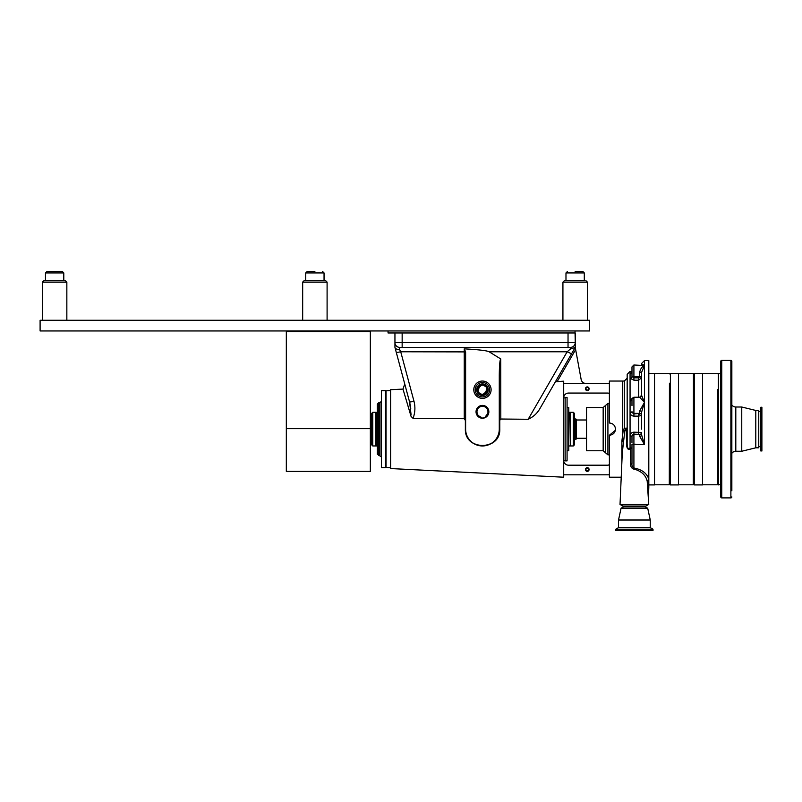 <?xml version="1.0" encoding="UTF-8"?>
<svg xmlns="http://www.w3.org/2000/svg" width="802" height="802" viewBox="0 0 802 802"><rect width="100%" height="100%" fill="white"/><g stroke="black" fill="none" stroke-linecap="round" stroke-linejoin="round"><path stroke-width="1.2" d="M589.671 330.955L589.671 320.269L40.1 320.269L40.1 330.955L589.671 330.955M370.344 428.659L370.344 331.687L286.324 331.687L286.324 471.396L370.344 471.396L370.344 428.659L286.324 428.659M370.344 331.687L370.344 330.955M286.324 331.687L286.324 330.955M582.773 271.417L584.297 272.941L584.297 280.58L564.458 280.58L565.981 280.58L565.981 272.941L584.297 272.941L582.773 271.417L575.134 271.417M584.297 280.58L575.134 280.58M314.885 271.417L307.256 271.417L314.885 271.417M324.048 280.58L304.199 280.58L325.572 280.58L324.048 280.58L324.048 272.941L305.722 272.941L305.722 280.58L304.199 280.58L302.675 282.103L302.675 320.269M46.997 271.417L45.473 272.941L63.789 272.941L62.265 271.417L46.997 271.417L45.473 272.941L45.473 280.58L43.95 280.58L65.323 280.58L54.636 280.58M565.981 280.58L564.458 280.58L565.981 280.58M63.789 280.58L63.789 272.941L62.265 271.417L54.636 271.417M394.945 347.396L394.945 342.584L575.245 342.584L575.024 330.955M575.024 332.97L388.048 332.97L388.048 330.955M372.78 412.298L371.577 413.501L371.577 444.759L372.78 445.962L375.376 445.962L375.376 412.298L372.78 412.298L372.78 445.962M573.32 445.962L574.523 444.759L574.523 413.501L573.32 412.298L570.723 412.298L570.723 445.962L573.32 445.962L573.32 412.298M370.344 418.955L370.504 439.346L371.577 439.346M622.372 441.08L622.372 381.05L609.39 381.05L609.39 383.456L563.706 383.456L563.706 477.21L390.614 468.558L390.614 389.702L402.985 389.09L406.193 399.907M406.494 400.92L411.005 416.238L413.03 418.353L464.258 418.714L464.238 348.85L465.621 351.898L465.621 429.13C464.709 450.935 500.408 450.774 499.275 429.13L499.275 375.496C499.375 365.532 499.846 360.018 500.719 358.975L500.799 419.025L528.177 419.276C533.45 416.839 537.42 413.17 540.097 408.268L575.245 347.396L570.242 349.151L570.443 347.396L399.747 347.396L399.536 349.482L400.719 351.777L413.992 401.291C415.466 407.065 415.145 412.759 413.03 418.353M411.266 416.97L404.93 395.647M563.706 383.456L563.706 381.181L555.425 381.732L575.245 347.396L575.646 349.582L557.22 381.511M500.799 419.025L499.776 420.348L499.776 429.13C500.659 450.924 464.579 451.055 465.36 429.13L465.36 420.479L464.258 418.714M487.716 410.113L487.987 411.827A5.534 5.534 0 0 0 482.453 406.293A5.534 5.534 0 0 0 476.919 411.827L477.18 410.133L476.919 411.827A5.534 5.534 0 0 0 481.03 417.17L479.736 417.411C482.413 418.544 484.809 418.113 486.924 416.128L485.631 416.348A5.534 5.534 0 0 0 487.987 411.827L487.716 410.113M485.631 416.348L487.646 413.722M499.776 420.348L499.275 420.288M488.859 411.827A6.416 6.416 0 0 0 482.453 405.411A6.416 6.416 0 0 0 476.037 411.827A6.416 6.416 0 0 0 482.453 418.233A6.416 6.416 0 0 0 488.859 411.827M486.924 416.128A6.205 6.205 0 0 0 482.453 405.611A6.205 6.205 0 0 0 479.736 417.411M476.919 411.827L477.19 413.551M478.614 415.807L481.03 417.17M489.661 389.702A7.208 7.208 0 0 1 482.453 396.92A7.208 7.208 0 0 1 475.235 389.702A7.208 7.208 0 0 0 482.453 396.92A7.208 7.208 0 0 0 489.661 389.702A7.208 7.208 0 0 0 482.453 382.494A7.208 7.208 0 0 0 475.235 389.702M487.205 389.702A4.752 4.752 0 0 0 482.453 384.95A4.752 4.752 0 0 0 477.701 389.702A4.752 4.752 0 0 0 482.453 394.454A4.752 4.752 0 0 0 487.205 389.702M487.004 389.702A4.561 4.561 0 0 0 482.453 385.15A4.561 4.561 0 0 0 477.892 389.702A4.561 4.561 0 0 0 482.453 394.263A4.561 4.561 0 0 0 487.004 389.702M589.099 388.739A1.835 1.835 0 0 0 587.264 386.915A1.835 1.835 0 0 0 585.44 388.739A1.835 1.835 0 0 0 587.264 390.574A1.835 1.835 0 0 0 589.099 388.739M588.568 388.739A1.303 1.303 0 0 0 587.264 387.446A1.303 1.303 0 0 0 585.971 388.739A1.303 1.303 0 0 0 587.264 390.043A1.303 1.303 0 0 0 588.568 388.739M610.593 423.145L609.39 423.025C613.099 423.386 615.134 425.421 615.495 429.13C615.134 432.839 613.099 434.874 609.39 435.235L609.39 477.21L621.219 477.21M614.462 425.732L613.7 424.809M612.778 424.058L611.726 423.496M589.099 469.521A1.835 1.835 0 0 0 587.264 467.686A1.835 1.835 0 0 0 585.44 469.521A1.835 1.835 0 0 0 587.264 471.355A1.835 1.835 0 0 0 589.099 469.521M588.568 469.521A1.303 1.303 0 0 0 587.264 468.218A1.303 1.303 0 0 0 585.971 469.521A1.303 1.303 0 0 0 587.264 470.824A1.303 1.303 0 0 0 588.568 469.521M563.736 460.869L563.736 397.401M390.614 467.696L386.043 467.446L386.043 390.815L390.614 390.564M609.39 383.456L609.39 423.025M609.39 463.746A1.444 1.444 0 0 1 607.946 465.19L568.518 465.19A4.812 4.812 0 0 1 563.706 460.388L563.706 460.388M609.39 474.804L563.706 474.804M609.39 394.514A1.444 1.444 0 0 0 607.946 393.07L568.518 393.07A4.812 4.812 0 0 0 563.706 397.882M609.39 435.235L615.375 430.323M465.621 410.163L465.621 429.13A16.832 16.832 0 0 0 482.453 445.962A16.832 16.832 0 0 0 499.275 429.13L499.776 429.13M528.177 419.276L567.144 351.777L489.13 351.777L500.799 358.995M489.13 351.777C487.065 350.644 478.764 349.672 464.238 348.85M570.242 349.151L567.144 351.777L571.565 353.762L540.097 408.268M574.994 347.827L571.565 353.762M570.813 347.376A4.812 4.812 0 0 0 575.245 342.584A4.812 4.812 0 0 1 570.443 347.396A4.812 4.812 0 0 0 575.245 342.584L575.245 347.396M498.934 432.509L498.543 434.062M498.273 434.854L497.972 435.626M495.456 439.807L494.373 441.01M493.07 442.193L492.548 442.594M491.656 443.215L489.611 444.358M486.714 445.411L485.902 445.601M482.624 445.962L481.791 445.942M480.949 445.892L479.275 445.661M476.117 444.729L475.155 444.298M480.137 416.85L479.335 416.388M477.07 413.13L476.919 411.957M394.995 347.587L409.601 402.113C403.346 378.765 403.346 378.765 409.601 402.113C403.346 378.765 403.346 378.765 409.601 402.113L394.995 347.587C395.536 348.91 397.05 349.542 399.536 349.482M409.622 402.173L410.343 405.531M410.403 405.882L410.794 408.96M411.065 414.614L409.601 402.113L413.992 401.291M550.904 389.561L555.425 381.732L550.904 389.561M396.338 352.609L400.719 351.777L465.621 351.898M399.747 347.396A4.812 4.812 0 0 1 394.945 342.584A4.812 4.812 0 0 0 399.747 347.396L402.153 347.396L402.153 332.97M394.945 342.584L394.945 332.97M575.245 342.584L575.245 332.97M585.881 383.456A4.812 4.812 0 0 1 581.159 379.516L575.646 349.582M568.037 332.97L568.037 347.396L570.443 347.396M484.709 386.053C481.17 382.073 475.055 391.977 480.197 393.361C483.726 397.331 489.842 387.436 484.709 386.053M575.245 418.915L576.207 419.175L576.207 439.095L575.245 439.346L575.245 418.915L574.523 418.915M569.24 445.962L570.673 445.962L570.673 412.298L569.24 412.298L568.758 445.812M567.074 450.764L568.758 450.764L568.758 407.496L567.074 407.496M567.074 460.869L567.074 397.401L565.149 397.401L565.149 460.869L567.074 460.869M381.431 448.368L381.431 467.596L385.521 467.596L385.521 390.664L381.431 390.664L381.431 448.368M376.86 412.298L376.86 445.962L375.426 445.962L375.426 412.298L377.341 412.449L377.341 404.128L377.341 454.132L381.431 457.02M376.86 445.962L377.341 429.13M621.891 461.922L621.891 441L623.194 430.373L624.287 428.288L627.174 428.067A1.925 1.664 180 0 1 626.232 429.501L624.848 430.514L622.292 452.749L620.026 504.438L648.748 504.438L645.931 506.062L622.843 506.062L620.026 504.438M622.372 437.852L622.372 381.05L624.287 381.05L627.174 378.163M648.748 504.438L647.204 481.22C645.831 475.275 641.56 471.265 634.392 469.17L633.971 469.18C631.465 468.328 630.352 466.423 630.633 463.476L630.663 448.498L630.061 447.797A1.925 0.622 180 0 1 631.986 448.418L630.663 448.498C626.853 451.696 626.282 444.879 626.542 442.052L626.232 429.501M631.986 442.654L631.986 436.138L633.911 434.143L633.911 468.007C641.841 469.471 646.813 473.17 648.808 479.105L648.808 360.619L644.487 360.619L641.6 363.496L641.6 364.99L641.6 363.496M627.174 443.977L627.174 447.967M626.542 442.052L627.174 441.972L627.174 374.323L630.061 371.436L630.061 373.602A1.925 1.855 180 0 0 631.986 371.747L631.505 372.97M627.174 441.972C627.084 444.087 627.074 450.804 630.061 447.797L630.061 435.917L631.986 436.138M631.986 405.652L631.986 399.677M631.986 377.11L631.986 366.915L633.911 364.99L633.911 377.842L631.986 376.609L631.986 373.401L631.986 376.609A1.925 1.694 180 0 1 630.061 378.303L633.911 380.188L633.911 377.842L638.713 377.842L639.675 376.94L639.675 372.489C640.387 368.91 641.981 366.624 644.487 365.602L633.911 364.99M641.6 429.13L641.6 412.118A1.925 1.203 0 0 0 639.675 410.915L644.487 402.363L639.675 397.271A1.925 1.915 0 0 0 641.6 395.356L641.6 372.278L639.675 372.489M631.986 400.128L631.986 400.91M642.081 364.99L641.6 365.461C642.041 364.198 643.003 364.248 644.487 365.602L641.6 372.278M631.525 372.87L630.061 373.602L630.061 400.94A1.925 0.942 180 0 0 631.986 399.998M641.6 396.288L641.6 377.652A1.925 0.722 0 0 0 639.675 376.94M641.6 377.652L638.713 380.188L633.911 380.188M641.6 395.356L644.487 402.363L641.6 412.118M632.387 397.982L630.061 400.94L630.061 412.499C630.312 414.724 631.595 415.927 633.911 416.138L633.911 413.932L631.986 411.947A1.925 0.551 180 0 1 630.061 412.499L630.061 435.917C630.302 433.621 631.585 432.378 633.911 432.168L641.6 432.489A1.925 1.875 0 0 1 639.675 434.363L633.911 434.143L633.911 432.168M631.986 411.627A1.925 1.774 0 0 0 633.911 413.391L633.911 413.932L639.675 413.391L639.675 414.423M639.675 436.328A1.925 1.444 0 0 0 641.6 434.885L644.487 444.549L639.675 436.328L639.675 434.363M638.713 434.143L638.713 416.138L641.6 415.326A1.925 1.774 0 0 0 639.675 413.551M623.665 441.561L621.891 441M647.986 486.964A1.925 1.564 -152.8 0 1 648.808 486.804L648.036 488.238M647.204 481.22A1.925 1.383 160.1 0 1 648.808 479.766L648.808 486.804M648.447 497.651L648.808 487.235M648.808 479.105L648.808 479.766M633.971 469.18L633.911 468.007C632.327 467.025 631.685 465.491 631.986 463.396L631.986 444.107L644.487 444.549L644.487 360.619M630.633 463.476L631.986 463.396M623.194 430.373L627.174 430.423M625.45 429.581L624.287 428.288L624.287 381.05M586.543 450.764L586.543 407.496L603.164 407.496L603.164 450.764L586.543 450.764M652.998 529.21L615.776 529.21L615.776 530.583L652.998 530.583L652.998 529.21L650.252 527.636L618.522 527.636L615.776 529.21M645.209 506.062L645.209 506.784L647.705 508.227L650.252 520.007L618.522 520.007L618.522 527.636M650.252 520.007L650.252 527.636M647.705 508.227L621.069 508.227L618.522 520.007M645.209 506.784L623.565 506.784L621.069 508.227M623.565 506.062L623.565 506.784M669.439 383.226L669.299 484.789L669.439 383.226M648.808 373.361L654.532 373.361L654.532 484.909L648.808 484.909M693.429 389.491L693.289 484.789L693.429 389.491M670.402 389.301L670.402 484.909L678.522 484.909L678.522 373.361L670.402 373.361L670.402 389.301M693.429 389.692L693.429 373.622M717.429 389.491L717.279 484.789L717.429 389.491M694.392 389.301L694.392 484.909L702.522 484.909L702.522 373.361L694.392 373.361L694.392 389.301M720.787 373.361L717.429 373.622M720.787 367.537L720.787 490.734M731.845 404.93A4.812 4.812 0 0 0 735.805 407.015L735.805 451.245A4.812 4.812 0 0 0 731.845 453.33M735.805 407.015L741.76 407.015L741.76 451.245L735.805 451.245M741.76 407.015L755.795 410.454L755.795 447.807L741.76 451.245M721.75 360.379L721.75 497.892A0.962 0.962 0 0 1 720.787 496.929L720.787 361.341A0.962 0.962 0 0 1 721.75 360.379L730.883 360.379A0.962 0.962 0 0 1 731.845 361.341L731.845 490.734M731.845 367.537L731.845 361.341M721.75 497.892L730.883 497.892A0.962 0.962 0 0 0 731.845 496.929M717.429 484.348L720.787 484.909M718.381 373.361L718.381 484.909M758.762 446.654L760.507 446.654L760.507 450.754L761.9 451.005L761.9 407.256L760.867 407.256L760.867 451.005M758.762 411.606L760.507 411.606L760.867 407.256M760.507 407.506L760.507 450.754M755.795 410.454L758.762 410.454L758.762 447.807L755.795 447.807L755.795 410.454M587.355 320.269L587.355 282.103L585.821 280.58L587.355 282.103L562.924 282.103L562.924 320.269L562.924 282.103L564.458 280.58L562.924 282.103M327.096 320.269L327.096 282.103L325.572 280.58L327.096 282.103L302.675 282.103L304.199 280.58M66.847 320.269L66.847 282.103L65.323 280.58L66.847 282.103L42.416 282.103L42.416 320.269L42.416 282.103L43.95 280.58L42.416 282.103M473.792 389.702A8.652 8.652 0 0 1 482.453 381.05A8.652 8.652 0 0 1 491.105 389.702A8.652 8.652 0 0 1 482.453 398.363A8.652 8.652 0 0 1 473.792 389.702M476.679 389.702A5.774 5.774 0 0 0 482.453 395.476A5.774 5.774 0 0 0 488.217 389.702A5.774 5.774 0 0 0 482.453 383.937A5.774 5.774 0 0 0 476.679 389.702M576.207 419.807L576.397 438.263L586.462 438.263L586.543 448.498M378.785 455.576L378.785 402.684L379.988 402.684L379.988 455.576M631.986 436.328A1.925 1.875 0 0 1 633.911 434.453L639.675 434.453A1.925 1.875 0 0 0 641.6 432.579M638.713 413.932L638.713 416.138L633.911 416.138M641.6 395.306L639.675 397.231L633.911 397.231L633.911 413.391L639.675 413.391L639.675 410.915M638.713 397.231L638.713 377.842M641.6 377.281A1.925 0.722 0 0 0 639.675 376.559L639.675 377.09M631.986 375.837A1.925 0.722 0 0 0 633.911 376.559L639.675 376.559M641.6 415.165A1.925 1.774 0 0 0 639.675 413.391M609.39 454.854L607.916 454.854L605.54 452.809L605.54 405.451L603.164 407.496M607.916 454.854L607.916 403.406L605.54 405.451M730.883 360.379L730.883 497.892M565.981 272.941L567.505 271.417L565.981 272.941M324.048 272.941L322.514 271.417L324.048 272.941M305.722 272.941L307.256 271.417L305.722 272.941M370.504 418.915L371.577 418.915M565.149 460.388L564.187 460.388M565.149 397.882L564.187 397.882M402.985 389.09L404.749 383.998M574.523 439.346L575.245 439.346M576.397 419.997L586.543 419.997M379.988 402.684L381.431 401.241M378.785 402.684L377.341 404.128M633.911 397.231L631.986 399.155M631.986 371.436L630.061 371.436M609.39 403.406L607.916 403.406M605.54 452.809L603.164 450.764M586.382 429.13L586.543 409.772M654.532 484.789L669.299 484.789M654.532 373.481L669.299 373.481M678.522 484.789L693.289 484.789M669.439 484.348L670.402 484.909M669.439 373.912L670.402 373.361M678.522 373.481L693.289 373.481M702.522 484.789L717.279 484.789M693.429 484.348L694.392 484.909M693.429 373.912L694.392 373.361M702.522 373.481L717.279 373.481"/></g></svg>

